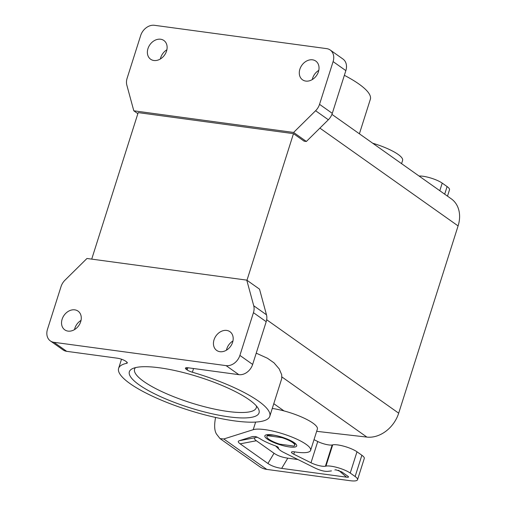 <?xml version="1.0" encoding="UTF-8"?>
<svg xmlns="http://www.w3.org/2000/svg" width="506" height="506" viewBox="0 0 506 506"><rect width="100%" height="100%" fill="white"/><g stroke="black" fill="none" stroke-linecap="round" stroke-linejoin="round"><path stroke-width="0.76" d="M86.962 258.477L246.764 280.128L259.515 289.154L266.485 314.795L253.734 305.769A12.517 9.785 -54.7 0 1 253.449 312.67L239.895 355.408A12.517 9.785 125.3 0 1 226.087 365.629L53.921 342.303A12.517 9.785 -54.7 0 1 50.366 340.924A12.517 9.785 -54.7 0 1 47.475 329.33L61.03 286.598A12.517 9.785 -54.7 0 1 64.97 280.197L86.962 258.477M137.853 113.667L133.805 110.801L126.842 85.16A12.517 9.785 125.3 0 1 127.12 78.259L140.674 35.528A12.517 9.785 125.3 0 1 154.482 25.3L326.648 48.627A12.517 9.785 -54.7 0 1 330.203 50.005A12.517 9.785 -54.7 0 1 333.1 61.599L319.539 104.331A12.517 9.785 -54.7 0 1 315.599 110.738L293.606 132.452L306.364 141.478L304.106 141.174L293.48 133.654L246.966 280.273M187.865 367.754L187.163 369.956L186.328 369.367A6.262 1.474 17.6 0 1 185.424 368.159A6.262 1.474 17.6 0 1 188.207 367.792L238.838 374.655A12.517 9.785 125.3 0 0 252.646 364.434L266.207 321.696A12.517 9.785 -54.7 0 0 266.485 314.795M331.93 114.369L451.333 198.871A29.215 22.833 -54.7 0 1 458.088 225.916L398.684 413.181L266.675 319.748M91.712 259.123L138.189 112.61L293.48 133.654M219.946 351.695A11.474 8.969 -54.7 0 0 231.78 344.346A11.474 8.969 -54.7 0 0 229.952 331.696A11.474 8.969 -54.7 0 0 228.326 330.835A11.474 8.969 -54.7 0 0 226.694 330.431A11.474 8.969 -54.7 0 0 214.86 337.78A11.474 8.969 -54.7 0 0 216.688 350.43A11.474 8.969 -54.7 0 0 219.946 351.695M74.78 309.849A11.474 8.969 125.3 0 1 78.038 311.114A11.474 8.969 125.3 0 1 79.866 323.758A11.474 8.969 125.3 0 1 68.038 331.114A11.474 8.969 125.3 0 1 64.781 329.849A11.474 8.969 125.3 0 1 62.946 317.199A11.474 8.969 125.3 0 1 74.78 309.849M246.764 280.128L253.734 305.769M268.332 435.805L281.336 437.57A2.087 0.493 17.6 0 1 282.671 437.892A14.604 3.441 -162.4 0 1 294.707 445.318A14.604 3.441 -162.4 0 1 294.075 445.963A2.087 0.493 17.6 0 1 293.24 445.995L280.235 444.23A2.087 0.493 17.6 0 1 278.901 443.907A14.604 3.441 -162.4 0 1 266.864 436.482L267.029 435.963A14.604 3.441 -162.4 0 1 267.661 435.318L268.578 435.033L268.332 435.805A2.087 0.493 17.6 0 0 267.497 435.837A14.604 3.441 -162.4 0 0 266.864 436.482M294.707 445.318L294.871 444.799A14.604 3.441 -162.4 0 0 294.024 443.009A14.604 3.441 -162.4 0 0 294.005 442.997C293.897 441.833 280.577 435.792 272.949 435.154L268.56 435.033M344.358 75.312A79.297 18.69 17.6 0 1 370.341 99.296L359.393 133.805M166.885 49.778A11.474 8.969 -54.7 0 0 160.37 58.987M232.956 340.974A11.474 8.969 -54.7 0 0 228.649 345.054A11.474 8.969 -54.7 0 0 226.435 350.184M74.527 329.596A11.474 8.969 125.3 0 1 76.735 324.466A11.474 8.969 125.3 0 1 81.042 320.387M50.366 340.924L63.117 349.95A12.517 9.785 -54.7 0 0 66.672 351.328L117.31 358.191A6.262 1.474 -162.4 0 1 125.564 361.132L126.399 361.72A6.262 1.474 -162.4 0 1 127.303 362.928A6.262 1.474 -162.4 0 1 126.664 363.327A79.297 18.69 17.6 0 0 118.619 368.349A79.297 18.69 17.6 0 0 188.548 410.138A79.297 18.69 17.6 0 0 269.78 416.299A79.297 18.69 17.6 0 0 192.369 372.226A6.262 1.474 -162.4 0 1 187.163 369.956M316.661 431.327L366.882 437.089A29.215 22.833 -54.7 0 0 398.684 413.181M306.364 141.478L328.35 119.764A12.517 9.785 -54.7 0 0 332.29 113.357L319.539 104.331M330.203 50.005L342.954 59.031A12.517 9.785 -54.7 0 1 345.851 70.625L332.29 113.357M312.278 79.568A11.474 8.969 125.3 0 1 314.245 74.806A11.474 8.969 125.3 0 1 318.799 70.359M273.784 403.68L284.03 410.929M256.219 353.163L267.446 358.248L273.999 362.827L279.23 368.944L281.69 374.725L281.76 378.539L269.78 416.299M305.788 81.08A11.474 8.969 125.3 0 1 302.531 79.822A11.474 8.969 125.3 0 1 300.703 67.171A11.474 8.969 125.3 0 1 312.537 59.822A11.474 8.969 125.3 0 1 315.795 61.087A11.474 8.969 125.3 0 1 317.623 73.731A11.474 8.969 125.3 0 1 305.788 81.08M153.881 60.499A11.474 8.969 -54.7 0 0 165.709 53.149A11.474 8.969 -54.7 0 0 163.881 40.499A11.474 8.969 -54.7 0 0 160.623 39.234A11.474 8.969 -54.7 0 0 148.789 46.584A11.474 8.969 -54.7 0 0 150.624 59.234A11.474 8.969 -54.7 0 0 153.881 60.499M293.606 132.452L133.805 110.801M256.409 405.97A63.851 15.053 17.6 0 1 256.289 407.766A63.851 15.053 17.6 0 1 227.94 411.473A63.851 15.053 17.6 0 1 143.774 381.461A63.851 15.053 17.6 0 1 134.564 369.152A63.851 15.053 17.6 0 1 135.5 367.622M159.561 367.805A68.025 16.034 17.6 0 1 249.224 399.778A68.025 16.034 17.6 0 1 258.281 408.57A68.025 16.034 17.6 0 1 228.838 416.843A68.025 16.034 17.6 0 1 154.115 393.586A68.025 16.034 17.6 0 1 132.471 368.659A68.025 16.034 17.6 0 1 159.561 367.805M447.487 196.151L449.505 189.788A16.692 3.934 17.6 0 0 447.102 186.575L442.212 183.115A14.604 3.441 -162.4 0 0 419.063 176.031M401.574 163.653L402.599 160.421A31.302 7.381 -162.4 0 0 372.707 143.223M314.017 439.657L317.743 441.517L311 462.775L293.771 454.192A6.262 1.474 -162.4 0 1 291.475 452.174A6.262 1.474 -162.4 0 1 294.663 451.871A31.302 7.381 -162.4 0 0 310.621 450.365A31.302 7.381 -162.4 0 0 287.794 435.483A31.302 7.381 -162.4 0 0 253.209 429.695L223.778 438.98L220.04 438.613L216.612 434.211C214.424 430.935 214.076 425.35 215.575 417.45M255.638 436.539L252.589 436.526L255.758 436.57L259.54 438.405A27.128 6.395 -162.4 0 0 275.315 445.811L277.762 446.906L278.452 447.816A14.604 3.441 -162.4 0 0 279.312 449.575A14.604 3.441 -162.4 0 0 283.828 452.497L314.258 467.658C319.937 470.441 324.574 471.662 328.166 471.32L328.976 471.187M252.589 436.526L239.268 440.726C237.694 441.245 237.997 442.282 240.173 443.838L267.927 463.483C271.513 465.956 276.093 467.588 281.678 468.385L346.496 477.171C348.419 477.417 348.969 477.177 348.153 476.437L341.797 471.908L335.883 469.808L334.858 469.929M350.234 473.053A14.604 3.441 -162.4 0 0 337.761 467.658A14.604 3.441 -162.4 0 0 325.953 466.115L332.701 444.856A14.604 3.441 -162.4 0 1 344.504 446.393A14.604 3.441 -162.4 0 1 356.983 451.788L350.234 473.053L355.123 476.513A16.692 3.934 17.6 0 1 357.533 479.732A16.692 3.934 17.6 0 1 350.12 480.7L266.763 469.404A25.041 19.57 125.3 0 1 259.654 466.646L220.04 438.613M311 462.775A10.019 2.359 -162.4 0 0 325.415 466.235L325.953 466.115M310.621 450.365L317.37 429.101A31.302 7.381 -162.4 0 0 303.296 417.773A31.302 7.381 -162.4 0 0 272.272 408.45M317.743 441.517A10.019 2.359 -162.4 0 0 332.157 444.97L332.701 444.856M356.983 451.788L361.866 455.248A16.692 3.934 17.6 0 1 364.276 458.468L357.533 479.732M328.166 471.32L331.474 470.896M297.971 459.543L287.787 458.164C282.203 457.367 277.617 455.735 274.037 453.262L256.359 440.751L240.173 443.838M257.2 437.083L255.454 437.639C253.879 438.158 254.176 439.189 256.359 440.751M278.452 447.816L276.725 446.368M186.328 369.367L186.859 367.691M458.088 225.916L319.893 128.113M282.671 437.892L282.784 437.538M328.35 119.764L315.599 110.738M281.336 437.57L281.481 437.121M267.497 435.837L267.661 435.318M345.851 70.625L333.1 61.599M266.207 321.696L253.449 312.67M239.895 355.408L252.646 364.434M193.551 368.52L192.369 372.226M127.012 362.239L126.664 363.327M66.672 351.328L53.921 342.303M366.882 437.089L281.987 377.008M226.087 365.629L238.838 374.655M439.803 190.711L442.212 183.115M447.102 186.575L444.685 194.171M255.625 422.08L253.209 429.695M272.285 434.882A16.692 3.934 -162.4 0 0 267.282 439.069A16.692 3.934 -162.4 0 0 289.287 446.918A16.692 3.934 -162.4 0 0 294.29 442.731A16.692 3.934 -162.4 0 0 272.285 434.882M223.778 438.98L266.763 469.404M355.123 476.513L361.866 455.248M325.415 466.235L332.157 444.97M294.517 451.852L293.771 454.192M346.496 477.171L338.59 470.251M281.678 468.385L287.787 458.164M267.927 463.483L274.037 453.262M255.454 437.639L239.268 440.726M121.51 359.222L118.619 368.349M279.312 449.575L275.599 445.912"/></g></svg>

